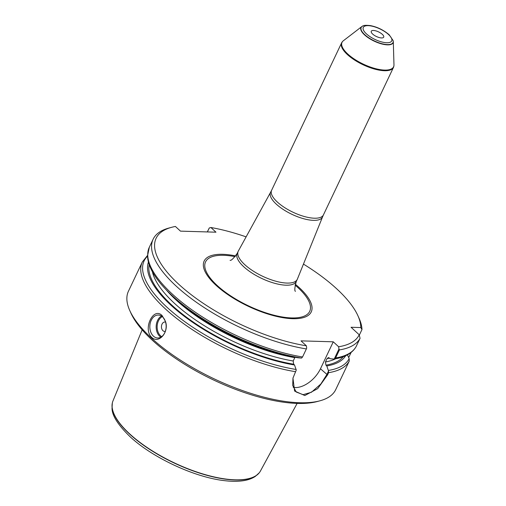 <?xml version="1.0" encoding="UTF-8"?>
<svg xmlns="http://www.w3.org/2000/svg" width="506" height="506" viewBox="0 0 506 506"><rect width="100%" height="100%" fill="white"/><g stroke="black" fill="none" stroke-linecap="round" stroke-linejoin="round"><path stroke-width="0.76" d="M372.644 34.054A6.882 2.543 -154.6 0 1 371.265 31.245A6.882 2.543 -154.6 0 1 375.85 30.872A6.882 2.543 -154.6 0 1 382.327 34.345A6.882 2.543 -154.6 0 1 383.706 37.153A6.882 2.543 -154.6 0 1 379.12 37.526A6.882 2.543 -154.6 0 1 372.644 34.054M338.963 349.026L339.431 349.912L335.617 357.951L334.232 358.994L338.963 349.026L338.634 346.762A112.433 41.555 25.4 0 0 359.222 334.789L360.057 338.331L356.135 346.559M339.431 349.912A114.729 42.403 25.4 0 0 360.057 338.331M359.311 335.162L361.98 329.545A114.729 42.403 25.4 0 0 359.089 318.337L357.957 315.814A112.433 41.555 25.4 0 0 303.455 264.1M207.321 231.931L209.275 227.972L207.397 231.931M246.112 236.871A112.433 41.555 25.4 0 0 210.907 227.517L209.275 227.972M361.98 329.545L360.803 327.553A112.433 41.555 25.4 0 0 357.957 315.814M333.802 359.032L330.216 358.729L328.565 357.559L327.059 358.59A105.552 39.013 25.4 0 0 329.526 358.09M347.445 354.832L349.165 358.627L349.241 361.101L344.656 370.803M292.968 378.071L292.702 385.427L296.193 392.005L303.094 394.667L311.475 392.232L320.861 383.978L326.806 374.63L328.527 370.999L326.787 365.952A109.271 40.391 25.4 0 0 345.693 355.705M328.527 370.999L328.615 372.682L327.546 374.946L317.692 388.64L304.808 395.54L294.6 391.056L292.949 378.153L296.263 370.044L294.524 364.997A109.271 40.391 25.4 0 1 190.338 320.715A109.271 40.391 25.4 0 1 148.429 262.038M147.537 255.441L142.319 261.988L128.442 291.216A114.729 42.403 25.4 0 0 129.757 310.513A114.729 42.403 25.4 0 0 151.414 338.033A114.729 42.403 25.4 0 0 319.925 400.815A114.729 42.403 25.4 0 0 335.712 389.639L345.187 369.69M151.718 337.407C142.603 329.045 153.337 306.51 162.091 315.554L165.532 321.563C169.194 332.315 158.751 344.15 151.718 337.407M348.678 357.552L351.107 352.435M326.787 365.952L325.927 365.161L325.459 361.961L327.059 358.59M338.634 346.762L333.271 341.816L301.007 340.861L306.37 345.807A112.433 41.555 25.4 0 1 181.527 286.757A112.433 41.555 25.4 0 1 171.591 227.32A112.433 41.555 25.4 0 1 175.411 226.46L180.484 231.134L215.973 232.191L210.907 227.517M360.803 327.553L351.069 327.268L359.222 334.789M235.701 255.916A59.265 21.903 25.4 0 0 210.243 279.293A59.265 21.903 25.4 0 0 288.54 318.438A59.265 21.903 25.4 0 0 299.356 287.737A59.265 21.903 25.4 0 0 295.283 284.201M171.591 227.32L168.922 228.042A114.729 42.403 25.4 0 0 153.135 239.218A114.729 42.403 25.4 0 0 195.044 301.323A114.729 42.403 25.4 0 0 306.364 348.931L306.699 348.065L306.37 345.807M153.135 239.218L149.314 247.257L147.543 255.802C147.651 260.754 149.27 266.061 152.395 271.722C155.45 277.275 159.782 283.018 165.386 288.951A113.578 41.979 25.4 0 0 301.538 358.077L302.55 356.97L306.364 348.931M165.386 288.951L167.688 291.386A109.271 40.391 25.4 0 0 297.952 357.774L301.538 358.077M295.011 357.261L293.195 360.999L293.663 364.206L294.524 364.997M129.757 310.513L130.89 313.037A112.433 41.555 25.4 0 0 152.11 340.007A112.433 41.555 25.4 0 0 317.256 401.53L319.925 400.815M162.565 316.882A11.474 8.153 91.7 0 1 165.74 329.874A11.474 8.153 91.7 0 1 157.651 337.983A11.474 8.153 91.7 0 1 149.839 326.269A11.474 8.153 91.7 0 1 158.334 315.042A11.474 8.153 91.7 0 1 162.565 316.882M165.31 331.373A4.731 3.359 91.7 0 1 161.446 326.617A4.731 3.359 91.7 0 1 165.582 322.094M293.214 387.343A22.947 13.732 132.7 0 0 320.469 368.779L333.271 341.816M393.731 66.634A28.684 10.601 -154.6 0 1 393.706 66.741A28.684 10.601 -154.6 0 1 393.453 67.443A28.684 10.601 -154.6 0 1 362.998 64.717A28.684 10.601 -154.6 0 1 341.632 42.833A28.684 10.601 -154.6 0 1 342.018 42.194A28.684 10.601 -154.6 0 1 342.081 42.106M393.181 40.758A17.773 6.572 -154.6 0 1 393.206 40.878A17.773 6.572 -154.6 0 1 393.301 41.606L393.972 64.85A28.538 10.55 -154.6 0 1 393.915 65.742A28.538 10.55 -154.6 0 1 363.276 64.117A28.538 10.55 -154.6 0 1 342.657 41.403A28.538 10.55 -154.6 0 1 343.315 40.796L361.752 26.622A17.773 6.572 -154.6 0 1 362.372 26.236A17.773 6.572 -154.6 0 1 362.486 26.185M393.301 41.606A17.773 6.572 -154.6 0 1 374.187 41.144A17.773 6.572 -154.6 0 1 361.752 26.622M297.389 279.097A32.7 12.087 -154.6 0 1 297.281 279.337A32.7 12.087 -154.6 0 1 262.557 276.232A32.7 12.087 -154.6 0 1 238.206 251.292A32.7 12.087 -154.6 0 1 238.326 251.058L270.64 192.198A28.753 10.626 -154.6 0 0 291.949 214.335A28.753 10.626 -154.6 0 0 322.575 216.853L297.389 279.097M142.154 329.83L112.946 400.992A81.649 30.183 25.4 0 0 112.319 403.067A81.649 30.183 25.4 0 0 129.542 433.762A81.649 30.183 25.4 0 0 203.02 473.995A81.649 30.183 25.4 0 0 259.23 472.819A81.649 30.183 25.4 0 0 260.438 471.023L297.123 403.415M388.545 34.528A15.73 5.813 25.4 0 0 363.934 26.635A15.73 5.813 25.4 0 0 379.981 41.435A15.73 5.813 25.4 0 0 388.545 34.528M335.617 357.951A114.729 42.403 25.4 0 0 356.237 346.37M328.388 370.43A113.578 41.979 25.4 0 0 349.165 358.627M328.615 372.682A114.729 42.403 25.4 0 0 349.241 361.101M142.319 261.988A114.729 42.403 25.4 0 0 165.291 308.812A114.729 42.403 25.4 0 0 295.555 371.701M325.459 361.961A105.552 39.013 25.4 0 0 335.699 358.748M325.927 365.161A107.841 39.86 25.4 0 0 343.258 356.717M149.314 247.257A114.729 42.403 25.4 0 0 191.23 309.368A114.729 42.403 25.4 0 0 302.55 356.97M147.55 256.112A113.578 41.979 25.4 0 0 180.155 318.249A113.578 41.979 25.4 0 0 296.124 369.475M166.12 289.723A105.552 39.013 25.4 0 0 294.796 357.628M152.388 271.703A105.552 39.013 25.4 0 0 293.195 360.999M149.188 264.562A107.841 39.86 25.4 0 0 193.007 321.879A107.841 39.86 25.4 0 0 293.663 364.206M160.845 337.173A11.474 8.153 91.7 0 1 156.171 326.459A11.474 8.153 91.7 0 1 161.471 316.041M162.262 316.617A10.784 7.666 -88.3 0 0 157.145 326.49A10.784 7.666 -88.3 0 0 161.667 336.642M320.469 368.779L327.546 374.946M393.826 66.248A28.64 10.588 -154.6 0 1 393.763 66.533A28.64 10.588 -154.6 0 1 363.093 64.509A28.64 10.588 -154.6 0 1 342.145 42.017A28.64 10.588 -154.6 0 1 342.322 41.796M393.896 65.85A28.595 10.569 -154.6 0 1 393.883 65.963A28.595 10.569 -154.6 0 1 363.175 64.332A28.595 10.569 -154.6 0 1 342.511 41.568A28.595 10.569 -154.6 0 1 342.581 41.486M393.206 40.878L393.156 40.638A17.609 6.508 -154.6 0 1 374.301 40.897A17.609 6.508 -154.6 0 1 362.593 26.129L362.372 26.236M393.453 67.443L323.416 214.936A28.684 10.601 -154.6 0 1 292.961 212.21A28.684 10.601 -154.6 0 1 271.595 190.332L341.632 42.833M297.281 279.337L296.276 281.456A32.7 12.087 -154.6 0 1 261.551 278.351A32.7 12.087 -154.6 0 1 237.2 253.411L238.206 251.292M295.074 285.118A57.64 21.303 -154.6 0 1 298.154 287.819A57.64 21.303 -154.6 0 1 287.971 317.711A57.64 21.303 -154.6 0 1 211.894 280.084A57.64 21.303 -154.6 0 1 235.126 256.65M112.3 403.168A81.599 30.158 25.4 0 0 112.275 403.276A81.599 30.158 25.4 0 0 129.485 433.958A81.599 30.158 25.4 0 0 202.919 474.166A81.599 30.158 25.4 0 0 259.091 472.99A81.599 30.158 25.4 0 0 259.161 472.908M334.087 359.026C345.117 357.293 352.492 353.106 356.192 346.458M292.955 378.134L293.063 377.723M342.657 41.403L342.018 42.194M393.915 65.742L393.706 66.741M393.156 40.638L389.19 34.769C383.453 29.949 377.147 26.888 370.259 25.585C365.914 25.117 363.359 25.294 362.593 26.129M323.416 214.936L322.575 216.853M271.595 190.332L270.64 192.198M296.276 281.456C294.682 287.534 294.403 290.83 295.434 291.348M237.2 253.411C233.5 258.484 231.122 260.786 230.072 260.312M259.23 472.819L255.264 476.437C251.988 478.587 248.01 480.004 243.335 480.7C237.915 481.522 231.716 481.516 224.746 480.687C194.342 477.386 151.87 457.31 129.928 436.564C118.107 425.065 112.136 415.698 112.028 408.462L112.319 403.067"/></g></svg>
